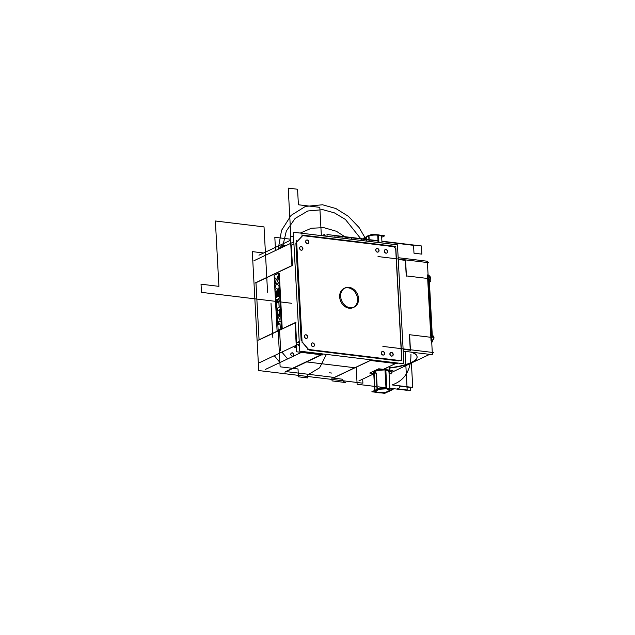 <?xml version="1.0" encoding="UTF-8"?>
<svg xmlns="http://www.w3.org/2000/svg" width="635" height="635" viewBox="0 0 635 635"><rect width="100%" height="100%" fill="white"/><g stroke="black" fill="none" stroke-linecap="round" stroke-linejoin="round"><path stroke-width="0.95" d="M306.991 239.974A1.865 1.5 -115.3 0 1 308.15 243.467A1.865 1.5 -115.3 0 1 307.181 243.515M293.545 236.657L290.338 236.276L291.949 266.009M292.41 265.343L291.322 245.181M296.585 240.57L302.109 342.527M293.822 241.879L253.936 260.739M299.347 343.829L259.461 362.696M295.521 322.683L296.608 342.781M296.624 343.106L299.236 341.868M301.165 340.646L295.878 243.014M293.934 243.84L291.314 245.07M291.933 265.724L255.969 282.734L259.064 339.765L255.969 282.734L259.064 339.765L255.969 282.734L291.933 265.724L255.969 282.734L291.933 265.724L255.969 282.734L259.064 339.765M259.072 339.923L295.029 322.913M322.636 354.941L296.593 351.782L294.989 322.048M322.104 354.306L304.776 352.211M299.49 346.519L297.831 344.543M358.894 380.913L373.634 373.944M383.405 369.316L396.891 362.942M401.542 360.743L307.792 349.377M265.152 369.546L303.149 351.576M370.935 360.228L394.359 363.069L395.089 362.72L394.359 363.069L370.935 360.228L394.359 363.069L395.089 362.72L394.359 363.069L370.935 360.228L394.359 363.069L395.089 362.72M398.915 360.91L309.039 350.02M304.951 351.798L304.221 352.139M321.151 354.759L285.655 371.546M286.179 371.61L334.304 377.444L370.245 360.45L334.304 377.444L286.179 371.61L334.304 377.444L286.179 371.61L334.304 377.444L370.245 360.45L334.304 377.444L370.245 360.45L397.764 363.784L397.724 363.037M395.811 247.92L401.884 360.069M401.582 357.68L395.78 250.452M397.462 244.848L293.299 232.219L299.744 351.163L403.908 363.791L397.462 244.848M308.316 349.44L302.077 342.019M296.664 242.054L302.585 235.617M302.665 235.625L392.478 246.515M392.724 246.547A3.397 2.73 -115.3 0 1 395.764 250.158A3.397 2.73 64.7 0 0 392.724 246.547A3.397 2.73 -115.3 0 1 395.764 250.158A3.397 2.73 64.7 0 0 392.724 246.547A3.397 2.73 64.7 0 1 395.764 250.158M401.598 357.989A3.397 2.73 -115.3 0 1 400.399 360.609A3.397 2.73 64.7 0 0 401.598 357.989A3.397 2.73 -115.3 0 1 400.399 360.609A3.397 2.73 64.7 0 0 401.598 357.989A3.397 2.73 64.7 0 1 400.399 360.609A3.397 2.73 -115.3 0 0 401.741 357.608M391.549 356.124A1.865 1.5 64.7 0 0 391.358 352.528A1.865 1.5 64.7 0 0 391.549 356.124A1.865 1.5 64.7 0 0 391.358 352.528A1.865 1.5 64.7 0 0 391.549 356.124A1.865 1.5 64.7 0 0 391.358 352.528A1.865 1.5 64.7 0 0 391.549 356.124A1.865 1.5 64.7 0 0 391.358 352.528A1.865 1.5 64.7 0 0 391.549 356.124A1.865 1.5 64.7 0 0 391.358 352.528A1.865 1.5 64.7 0 0 391.549 356.124M306.022 338.455A1.865 1.5 64.7 0 0 305.824 334.859A1.865 1.5 64.7 0 0 306.022 338.455A1.865 1.5 64.7 0 0 305.824 334.859A1.865 1.5 64.7 0 0 306.022 338.455A1.865 1.5 64.7 0 0 305.824 334.859A1.865 1.5 64.7 0 0 306.022 338.455A1.865 1.5 64.7 0 0 305.824 334.859A1.865 1.5 64.7 0 0 306.022 338.455A1.865 1.5 64.7 0 0 305.824 334.859A1.865 1.5 64.7 0 0 306.022 338.455M385.778 249.595A1.865 1.5 64.7 0 0 385.977 253.19A1.865 1.5 64.7 0 0 385.778 249.595A1.865 1.5 64.7 0 0 385.977 253.19A1.865 1.5 64.7 0 0 385.778 249.595A1.865 1.5 64.7 0 0 385.977 253.19A1.865 1.5 64.7 0 0 385.778 249.595A1.865 1.5 64.7 0 0 385.977 253.19A1.865 1.5 64.7 0 0 385.778 249.595A1.865 1.5 64.7 0 0 385.977 253.19A1.865 1.5 64.7 0 0 385.778 249.595M301.046 246.634A1.865 1.5 64.7 0 0 301.244 250.222A1.865 1.5 64.7 0 0 301.046 246.634A1.865 1.5 64.7 0 0 301.244 250.222A1.865 1.5 64.7 0 0 301.046 246.634A1.865 1.5 64.7 0 0 301.244 250.222A1.865 1.5 64.7 0 0 301.046 246.634A1.865 1.5 64.7 0 0 301.244 250.222A1.865 1.5 64.7 0 0 301.046 246.634A1.865 1.5 64.7 0 0 301.244 250.222A1.865 1.5 64.7 0 0 301.046 246.634M312.658 342.995A1.865 1.5 64.7 0 0 312.857 346.583A1.865 1.5 64.7 0 0 312.658 342.995A1.865 1.5 64.7 0 0 312.857 346.583A1.865 1.5 64.7 0 0 312.658 342.995A1.865 1.5 64.7 0 0 312.857 346.583A1.865 1.5 64.7 0 0 312.658 342.995A1.865 1.5 64.7 0 0 312.857 346.583A1.865 1.5 64.7 0 0 312.658 342.995A1.865 1.5 64.7 0 0 312.857 346.583A1.865 1.5 64.7 0 0 312.658 342.995M382.77 351.488A1.865 1.5 64.7 0 0 382.961 355.084A1.865 1.5 64.7 0 0 382.77 351.488A1.865 1.5 64.7 0 0 382.961 355.084A1.865 1.5 64.7 0 0 382.77 351.488A1.865 1.5 64.7 0 0 382.961 355.084A1.865 1.5 64.7 0 0 382.77 351.488A1.865 1.5 64.7 0 0 382.961 355.084A1.865 1.5 64.7 0 0 382.77 351.488A1.865 1.5 64.7 0 0 382.961 355.084A1.865 1.5 64.7 0 0 382.77 351.488M307.086 240.062A1.865 1.5 64.7 0 0 307.284 243.649A1.865 1.5 64.7 0 0 307.086 240.062A1.865 1.5 64.7 0 0 307.284 243.649A1.865 1.5 64.7 0 0 307.086 240.062A1.865 1.5 64.7 0 0 307.284 243.649A1.865 1.5 64.7 0 0 307.086 240.062A1.865 1.5 64.7 0 0 307.284 243.649A1.865 1.5 64.7 0 0 307.086 240.062A1.865 1.5 64.7 0 0 307.284 243.649M377.198 248.555A1.865 1.5 64.7 0 0 377.388 252.151A1.865 1.5 64.7 0 0 377.198 248.555A1.865 1.5 64.7 0 0 377.388 252.151A1.865 1.5 64.7 0 0 377.198 248.555A1.865 1.5 64.7 0 0 377.388 252.151A1.865 1.5 64.7 0 0 377.198 248.555A1.865 1.5 64.7 0 0 377.388 252.151A1.865 1.5 64.7 0 0 377.198 248.555A1.865 1.5 64.7 0 0 377.388 252.151A1.865 1.5 64.7 0 0 377.198 248.555M348.051 287.79A10.612 8.549 64.7 0 0 339.661 296.918A10.612 8.549 64.7 0 0 349.155 308.213A10.612 8.549 64.7 0 0 357.545 299.085A10.612 8.549 64.7 0 0 348.051 287.79A10.612 8.549 64.7 0 0 339.661 296.918A10.612 8.549 64.7 0 0 349.155 308.213A10.612 8.549 64.7 0 0 357.545 299.085A10.612 8.549 64.7 0 0 348.051 287.79A10.612 8.549 64.7 0 0 339.661 296.918A10.612 8.549 64.7 0 0 349.155 308.213A10.612 8.549 64.7 0 0 357.545 299.085A10.612 8.549 64.7 0 0 348.051 287.79A10.612 8.549 64.7 0 0 339.661 296.918A10.612 8.549 64.7 0 0 349.155 308.213A10.612 8.549 64.7 0 0 357.545 299.085A10.612 8.549 64.7 0 0 348.051 287.79A10.612 8.549 64.7 0 0 339.661 296.918A10.612 8.549 64.7 0 0 349.155 308.213A10.612 8.549 64.7 0 0 357.545 299.085A10.612 8.549 64.7 0 0 348.051 287.79M296.251 342.948L299.22 341.543M302.062 341.717L308.586 349.48M304.252 352.457L305.514 351.861M302.927 235.347L296.672 242.157M293.934 243.943L290.965 245.348M395.343 246.372L301.601 235.013M258.953 255.183L290.552 240.236M263.596 252.984L252.293 251.611L258.739 370.554L362.902 383.183L362.68 379.119M279.995 362.529L274.256 355.695M432.324 353.123L433.514 352.56L382.889 346.416M429.697 354.362L391.684 372.34M412.313 352.258A36.52 9.803 -3.1 0 1 389.184 367.816A36.52 9.803 176.9 0 0 412.313 352.258A36.52 9.803 -3.1 0 1 389.184 367.816A36.52 9.803 176.9 0 0 412.313 352.258A36.52 9.803 176.9 0 1 389.184 367.816M403.122 349.361L410.266 350.226M411.218 352.123A36.52 9.803 -3.1 0 1 417.092 357.029A36.52 9.803 -3.1 0 1 389.199 368.117M431.022 340.4A3.397 2.73 64.7 0 0 432.562 340.249A3.397 2.73 64.7 0 0 433.943 337.217L433.34 337.502M432.562 340.249L431.197 340.487L433.26 339.733L433.967 337.526L432.514 340.265M428.093 275.003A3.397 0.913 -3.1 0 1 429.046 275.582L429.054 275.741M431.871 341.63L431.903 342.162A3.397 0.913 -3.1 0 0 432.618 341.559A3.397 0.913 -3.1 0 0 431.665 340.979M428.974 275.558L427.474 274.907L428.966 275.399L428.514 276.122M431.633 340.503L432.403 354.695L403.217 351.155M431.633 340.463L427.347 261.239L398.161 257.699M410.242 349.734L409.432 334.701M409.607 334.724L430.855 337.296L409.607 334.724L430.855 337.296L409.607 334.724L430.855 337.296L427.665 278.479L406.416 275.908M406.241 275.884L405.4 260.358L398.256 259.493L405.4 260.358L406.241 275.884L405.4 260.358L398.256 259.493L405.4 260.358L406.241 275.884L405.4 260.358L398.256 259.493M409.583 334.312L410.456 350.456M433.03 339.916A3.397 1.802 96.9 0 0 433.324 337.304L431.451 337.074M433.014 339.963A3.397 1.802 96.9 0 1 431.705 341.725L432.324 341.217M432.816 340.082L432.578 340.868M431.562 341.717L432.808 340.114M427.45 263.255L428.649 262.692L378.023 256.556M429.268 279.725L430.792 279.011A3.397 2.73 -115.3 0 0 427.482 275.074M429.085 276.376A3.397 1.802 96.9 0 1 430.165 279.09L428.3 278.86M429.498 276.725L430.022 278.765M405.559 259.969L406.432 276.114M429.403 282.186L430.411 281.702A2.548 2.048 -115.3 0 0 429.236 279.162M433.173 337.28L433.38 336.304L433.245 337.288A2.548 2.048 64.7 0 0 433.348 335.994L432.34 336.471M391.763 373.912L389.072 373.586M395.93 250.38A3.397 2.73 64.7 0 0 392.628 246.444M395.93 250.079C395.653 248.071 394.637 246.872 392.89 246.467L392.803 246.507C394.549 246.912 395.565 248.11 395.843 250.119L395.93 250.079M385.683 249.507A1.865 1.5 -115.3 0 1 386.842 253A1.865 1.5 -115.3 0 1 385.874 253.055M386.405 253.119A1.865 1.5 -115.3 0 1 385.247 249.626A1.865 1.5 -115.3 0 1 386.215 249.571M377.103 248.468A1.865 1.5 -115.3 0 1 378.262 251.96A1.865 1.5 -115.3 0 1 377.293 252.016M377.825 252.079A1.865 1.5 -115.3 0 1 376.666 248.587A1.865 1.5 -115.3 0 1 377.634 248.531M378.365 235.021L380.119 235.236A7.644 2.056 -3.1 0 0 377.698 234.783L378.111 242.499M366.49 236.799A7.644 2.056 -3.1 0 1 369.641 235.307L366.681 236.561M375.539 234.68A7.644 2.056 -3.1 0 1 378.508 234.887L378.92 242.594M375.563 234.688L377.865 234.966M368.864 235.672L366.736 236.68M368.983 235.855L369.284 241.427L368.983 235.855A7.644 2.056 -3.1 0 1 378.127 235.204A7.644 2.056 176.9 0 0 368.983 235.855L369.284 241.427L368.983 235.855A7.644 2.056 -3.1 0 1 378.127 235.204L378.523 242.546L378.127 235.204A7.644 2.056 176.9 0 0 368.983 235.855A7.644 2.056 -3.1 0 1 378.127 235.204L378.523 242.546L378.127 235.204A7.644 2.056 176.9 0 1 381.659 236.728A7.644 2.056 176.9 0 0 377.714 235.164M378.397 235.244A7.644 2.056 176.9 0 0 368.744 235.934M369.237 235.41L368.689 235.339L369.014 241.395M366.792 236.466L366.665 241.109M366.935 241.141L366.705 236.934L366.935 241.141M381.691 237.26L384.77 235.799L371.896 234.244L363.537 238.196L366.451 238.546M389.39 371.642L385.651 369.872L389.382 371.483L389.009 372.356A8.064 2.167 176.9 0 0 389.39 371.642A8.064 2.167 176.9 0 0 385.231 369.983L385.151 368.498M389.382 371.562L388.993 372.197M373.277 372.515L373.737 373.182A8.064 2.167 176.9 0 1 373.277 372.515L377.396 370.221L385.651 369.872L377.404 370.38L373.277 372.507A8.064 2.167 176.9 0 1 377.634 370.34A8.064 2.167 176.9 0 1 386.08 370.086L385.977 368.102M373.729 373.023L373.277 372.435M373.674 373.523L369.737 373.047L378.738 368.784L392.906 370.507L389.033 372.332M388.985 372.054A8.064 2.167 176.9 0 0 389.366 371.491A8.064 2.167 176.9 0 1 388.985 372.054A8.064 2.167 176.9 0 0 389.366 371.491A8.064 2.167 176.9 0 1 388.985 372.054M389.374 371.411A8.064 2.167 176.9 0 0 385.643 369.729A8.064 2.167 176.9 0 0 377.277 370.102A8.064 2.167 176.9 0 0 373.269 372.285A8.064 2.167 176.9 0 1 377.277 370.102A8.064 2.167 176.9 0 1 385.643 369.729A8.064 2.167 176.9 0 0 377.277 370.102A8.064 2.167 176.9 0 0 373.269 372.285A8.064 2.167 176.9 0 1 377.277 370.102A8.064 2.167 176.9 0 1 385.643 369.729A8.064 2.167 176.9 0 1 389.374 371.411A8.064 2.167 176.9 0 0 385.643 369.729A8.064 2.167 176.9 0 1 389.374 371.411M373.293 372.356A8.064 2.167 176.9 0 0 373.721 372.88A8.064 2.167 176.9 0 1 373.293 372.356A8.064 2.167 176.9 0 0 373.721 372.88A8.064 2.167 176.9 0 1 373.293 372.356M373.928 372.658A7.644 2.056 -3.1 0 1 374.031 371.531A7.644 2.056 -3.1 0 0 373.928 372.658A7.644 2.056 -3.1 0 1 374.031 371.531A7.644 2.056 -3.1 0 0 373.928 372.658A7.644 2.056 -3.1 0 1 374.031 371.531M377.849 392.66A7.644 2.056 176.9 0 0 385.858 392.422A7.644 2.056 176.9 0 0 389.977 390.358A7.644 2.056 176.9 0 0 386.032 388.787L385.016 369.967M385.826 370.054L386.842 388.882A7.644 2.056 176.9 0 0 378.841 389.12A7.644 2.056 176.9 0 0 374.713 391.184L378.619 389.001L386.437 388.676L389.977 390.358L386.445 388.826L377.293 389.35L375.023 390.557C374.198 391.565 375.269 392.279 378.246 392.708L386.064 392.374L389.977 390.358M389.969 390.279L385.929 392.247L378.246 392.708L374.713 391.104M378.603 392.486A7.469 2.008 -3.1 0 1 374.944 390.66L374.713 391.184A7.644 2.056 176.9 0 0 378.658 392.755M377.047 389.176A7.644 2.056 -3.1 0 1 377.785 388.969M384.223 388.31A7.644 2.056 -3.1 0 1 386.699 388.493M377.285 389.112A7.644 2.056 -3.1 0 1 377.762 388.985A7.644 2.056 176.9 0 0 377.285 389.112L376.428 373.34L377.285 389.112A7.644 2.056 -3.1 0 1 377.762 388.985A7.644 2.056 176.9 0 0 377.285 389.112L376.428 373.34L374.928 371.808L374.15 374.42L374.928 371.808L374.15 374.42L374.928 371.808L376.428 373.34L374.928 371.808L376.428 373.34L377.285 389.112A7.644 2.056 176.9 0 1 377.762 388.985M384.278 388.31A7.644 2.056 -3.1 0 1 386.429 388.461A7.644 2.056 -3.1 0 1 388.191 388.787A7.644 2.056 176.9 0 0 386.429 388.461A7.644 2.056 176.9 0 0 384.278 388.31A7.644 2.056 -3.1 0 1 386.429 388.461L385.429 370.007L386.429 388.461A7.644 2.056 176.9 0 0 384.278 388.31A7.644 2.056 176.9 0 1 386.429 388.461A7.644 2.056 -3.1 0 1 388.191 388.787A7.644 2.056 176.9 0 0 386.429 388.461L385.429 370.007L386.429 388.461A7.644 2.056 176.9 0 1 388.191 388.787M386.016 388.406A7.644 2.056 -3.1 0 1 388.223 388.795M389.66 389.819A7.469 2.008 -3.1 0 1 386.334 392.057A7.469 2.008 -3.1 0 1 377.944 392.406M374.944 390.66A7.477 2.008 176.9 0 0 378.325 392.462A7.477 2.008 176.9 0 1 374.944 390.66A7.477 2.008 176.9 0 0 378.325 392.462A7.477 2.008 176.9 0 1 374.944 390.66A7.477 2.008 176.9 0 0 378.325 392.462A7.477 2.008 176.9 0 0 386.509 392.017A7.477 2.008 176.9 0 0 389.676 389.827A7.477 2.008 176.9 0 1 386.509 392.017A7.477 2.008 176.9 0 1 378.325 392.462A7.477 2.008 176.9 0 0 386.509 392.017A7.477 2.008 176.9 0 0 389.676 389.827A7.477 2.008 176.9 0 1 386.509 392.017A7.477 2.008 176.9 0 1 378.325 392.462A7.477 2.008 176.9 0 0 386.509 392.017A7.477 2.008 176.9 0 0 389.676 389.827M373.864 374.071L374.761 390.636L376.333 390.827M375.007 390.192L374.166 374.713L375.007 390.192M377.793 389.652L375.237 390.382M374.825 371.721A2.119 1.127 -83.1 0 0 373.658 374.658M374.682 371.777L373.674 374.364L374.682 371.777M374.491 371.88A2.119 1.127 96.9 0 1 375.023 371.713A2.119 1.127 96.9 0 1 375.912 373.594M375.896 390.914L378.516 389.676M376.142 372.991L377.039 389.557L378.611 389.747M377.841 389.342L378.325 389.398M387.485 392.033L384.731 393.335L380.817 392.859M376.214 392.303L371.856 391.779L375.436 390.08M389.636 391.017L393.089 389.382L380.214 387.818L376.468 389.596M375.499 390.049L376.38 389.636M333.399 377.984L371.3 360.053M292.886 265.12L254.976 283.051M295.981 322.302L258.072 340.233M322.85 354.266L284.94 372.197M350.718 307.792A10.612 8.549 -115.3 0 1 341.122 299.172A10.612 8.549 -115.3 0 1 345.067 287.933A10.612 8.549 -115.3 0 1 349.615 287.409M348.488 287.274A10.612 8.549 -115.3 0 1 358.084 295.894A10.612 8.549 -115.3 0 1 354.147 307.126A10.612 8.549 -115.3 0 1 349.591 307.658M391.263 352.441A1.865 1.5 -115.3 0 1 392.422 355.933A1.865 1.5 -115.3 0 1 391.454 355.989M391.985 356.052A1.865 1.5 -115.3 0 1 390.827 352.56A1.865 1.5 -115.3 0 1 391.787 352.504M305.729 334.772A1.865 1.5 -115.3 0 1 306.888 338.264A1.865 1.5 -115.3 0 1 305.919 338.312M306.451 338.376A1.865 1.5 -115.3 0 1 305.292 334.883A1.865 1.5 -115.3 0 1 306.26 334.835M301.673 250.15A1.865 1.5 -115.3 0 1 300.514 246.658A1.865 1.5 -115.3 0 1 301.482 246.61M300.95 246.547A1.865 1.5 -115.3 0 1 302.109 250.039A1.865 1.5 -115.3 0 1 301.141 250.087M313.293 346.512A1.865 1.5 -115.3 0 1 312.126 343.019A1.865 1.5 -115.3 0 1 313.095 342.971M312.571 342.908A1.865 1.5 -115.3 0 1 313.73 346.4A1.865 1.5 -115.3 0 1 312.761 346.448M383.397 355.013A1.865 1.5 -115.3 0 1 382.238 351.52A1.865 1.5 -115.3 0 1 383.207 351.465M382.675 351.401A1.865 1.5 -115.3 0 1 383.834 354.894A1.865 1.5 -115.3 0 1 382.865 354.949M307.713 243.578A1.865 1.5 -115.3 0 1 306.554 240.086A1.865 1.5 -115.3 0 1 307.523 240.038M278.686 273.637L279.289 273.36L278.686 273.637L279.289 273.36L278.686 273.637L279.289 273.36L278.686 273.637L279.289 273.36L282.21 328.533L277.685 330.652L282.21 328.533L279.289 273.36L282.21 328.533L277.685 330.652L282.21 328.533L279.289 273.36L282.21 328.533L277.685 330.652L282.21 328.533L279.289 273.36L282.21 328.533L277.662 330.295M279.892 286.472L279.749 283.742L279.892 286.472L279.749 283.742L279.892 286.472L279.368 286.409L279.892 286.472L279.368 286.409L279.892 286.472L279.622 283.726M279.725 283.678L279.178 282.9M278.955 278.709L279.273 277.447M279.416 277.392L279.265 274.558L278.733 274.487L279.265 274.558L278.733 274.487L279.265 274.558L279.416 277.392L279.265 274.558M279.971 297.871A2.715 1.437 -83.1 0 0 280.384 295.791A2.715 1.437 96.9 0 1 279.971 297.871A2.715 1.437 -83.1 0 0 280.384 295.791A2.715 1.437 96.9 0 1 279.971 297.871A2.715 1.437 -83.1 0 0 280.384 295.791M280.376 295.632L279.852 295.569L280.376 295.632L279.852 295.569L280.376 295.632L279.971 287.877L279.44 287.814L279.971 287.877L279.44 287.814L279.971 287.877L280.376 295.632L279.971 287.877M280.591 309.562L281.019 309.364M281.099 309.229L280.71 301.927L281.099 309.229L280.71 301.927L281.099 309.229L280.567 309.166L281.099 309.229L280.567 309.166L281.099 309.229L280.71 301.927A2.715 1.437 -83.1 0 0 280.091 300.172A2.715 1.437 96.9 0 1 280.71 301.927L280.186 301.863L280.71 301.927A2.715 1.437 -83.1 0 0 280.091 300.172A2.715 1.437 96.9 0 1 280.71 301.927A2.715 1.437 -83.1 0 0 280.091 300.172M281.662 319.81L281.13 319.746L281.662 319.81L281.13 319.746L281.662 319.81L281.17 310.507L280.638 310.444L281.17 310.507L280.638 310.444L281.17 310.507L281.662 319.81L281.17 310.507M282.067 327.414L281.829 322.985L282.067 327.414L281.829 322.985L282.067 327.414L281.535 327.35L282.067 327.414L281.535 327.35L282.067 327.414L281.829 322.985A2.334 1.23 -83.1 0 0 281.218 321.413A2.334 1.23 96.9 0 1 281.829 322.985L281.297 322.921L281.829 322.985A2.334 1.23 -83.1 0 0 281.218 321.413A2.334 1.23 96.9 0 1 281.829 322.985A2.334 1.23 -83.1 0 0 281.218 321.413M281.551 327.747L282.019 327.533M279.265 274.431L278.535 274.344L276.503 280.011L274.304 276.884M274.407 276.955L276.527 279.956M276.598 279.908L278.527 274.526M279.471 277.471L278.741 277.376L278.551 274.463L279.313 274.495M278.646 274.479L278.797 277.312M279.487 277.4L278.757 277.305L277.36 281.202L279.09 283.654L279.821 283.742M278.781 277.392L277.431 281.13M279.106 283.599L277.439 281.13M279.765 283.75L279.217 283.678M279.956 286.544L279.225 286.456L279.067 283.599L279.805 283.686M279.13 283.67L279.273 286.401M279.813 286.528L279.368 286.472M279.908 286.655L279.178 286.568L276.646 282.98M279.146 286.448L276.749 283.059M274.899 288.068L276.733 282.956M276.733 283.107L274.987 287.972M274.685 285.044L274.844 288.012M274.891 287.885L274.741 285.107L274.891 287.885L274.741 285.107L274.891 287.885L274.741 285.107L275.868 281.924L274.741 285.107M274.733 285.107L275.868 281.924M275.836 281.861L274.677 285.099M274.32 277.114L274.479 279.844L275.884 281.861M274.391 279.797L275.836 281.837M274.463 279.789L275.868 281.805L274.447 279.789M274.256 276.987L274.407 279.844M281.591 328.454L277.066 330.581L274.137 275.407L278.67 273.28L274.137 275.407L276.122 312.777L274.137 275.407L278.67 273.28L274.137 275.407L276.122 312.777L274.137 275.407L278.67 273.28L274.137 275.407L276.122 312.777L274.137 275.407L278.67 273.28L281.591 328.454L277.066 330.581L276.122 312.785L277.066 330.581L276.122 312.785L277.066 330.581L276.122 312.785L277.066 330.581L281.591 328.454L278.67 273.28L281.591 328.454L277.066 330.581L281.591 328.454L278.67 273.28L281.591 328.454L277.066 330.581L281.591 328.454L278.67 273.28L281.591 328.454M275.011 291.155A1.945 1.024 96.9 0 1 275.987 288.719L276.352 288.576A1.945 1.024 -83.1 0 1 277.487 289.822A1.945 1.024 -83.1 0 0 276.352 288.576L276.003 288.742A1.945 1.024 -83.1 0 0 275.058 291.1L275.447 298.347A1.945 1.024 -83.1 0 0 276.59 299.728L278.44 298.855A2.715 1.437 -83.1 0 0 279.765 295.712A2.715 1.437 -83.1 0 1 278.44 298.855L276.59 299.728A1.945 1.024 96.9 0 1 276.201 299.784A1.945 1.024 96.9 0 1 275.384 298.275M279.757 295.561L279.352 287.806M279.225 287.766L278.209 288.369M278.249 288.369L278.638 295.759M278.606 295.91A1.714 0.905 96.9 0 1 277.916 296.847A1.714 0.905 -83.1 0 0 278.606 295.91A1.714 0.905 96.9 0 1 277.916 296.847A1.714 0.905 96.9 0 0 278.606 295.91L278.186 288.163M277.852 296.712L277.495 289.957M276.431 290.957L276.757 297.188L276.336 297.386L276.757 297.196L276.249 297.402M276.281 297.251L275.963 291.386M276.487 291.084L276.804 297.077M277.011 302.76L278.352 302.133A0.968 0.516 96.9 0 1 278.948 302.847L279.178 307.261M279.13 307.38L277.606 308.221M277.654 308.229L277.765 310.356M281.162 309.38L277.828 310.491L280.432 309.269L280.027 301.696L280.765 301.784M280.479 309.15L280.091 301.847A2.715 1.437 -83.1 0 0 278.495 299.918L276.431 300.887A1.556 0.826 -83.1 0 0 275.677 302.768L276.122 311.126M276.138 311.245L276.923 310.88M276.185 311.261L276.947 310.904L276.185 311.261L276.947 310.904L276.185 311.261L276.947 310.904L276.566 303.784M276.995 310.785L276.63 303.935A0.968 0.516 96.9 0 1 277.098 302.752A0.968 0.516 -83.1 0 0 276.63 303.935L276.995 310.785L276.63 303.935A0.968 0.516 96.9 0 1 277.098 302.752A0.968 0.516 96.9 0 0 276.582 303.99M277.13 302.736L278.336 302.173M277.836 321.239L277.36 312.325M277.241 312.293L276.209 312.769L277.241 312.293L276.209 312.769L276.685 321.715L276.209 312.769L277.241 312.293L276.209 312.769L276.685 321.715M277.955 313.976L278.106 316.794L277.955 313.976L278.106 316.794L277.955 313.976L278.106 316.794L280.011 320.278M281.043 319.738L280.551 310.436M280.424 310.396L279.432 310.864M279.376 311.039L279.67 316.5M279.543 316.54L278.051 313.825M281.448 327.342L281.21 322.913A2.334 1.23 -83.1 0 0 279.837 321.254L278.44 321.913M278.384 322.088L278.503 324.239M278.559 324.374L279.987 323.826M280.051 323.763L280.265 327.827M280.329 327.962L281.4 327.462M277.765 322.231L276.701 322.85M276.741 322.858L276.86 325.009M276.916 325.144L277.963 324.652M278.011 324.533L277.892 322.262M275.058 291.1L275.447 298.347L275.058 291.1A1.945 1.024 -83.1 0 1 276.003 288.742A1.945 1.024 -83.1 0 0 275.058 291.1L275.447 298.347L275.058 291.1A1.945 1.024 -83.1 0 1 276.003 288.742L276.352 288.576A1.945 1.024 -83.1 0 1 277.487 289.822A1.945 1.024 -83.1 0 0 276.352 288.576L275.915 288.75M276.265 288.584A1.945 1.024 96.9 0 1 276.63 288.512A1.945 1.024 96.9 0 1 277.439 290.012M277.812 296.91L277.431 289.814M278.598 295.751A1.714 0.905 96.9 0 1 277.82 296.855M279.273 287.711L278.201 288.211M280.448 295.799L279.71 295.704L279.281 287.639L280.019 287.726M280.432 295.561L279.844 295.489M279.702 295.465A2.715 1.437 96.9 0 1 278.336 298.871M279.964 297.704L280.313 295.775M276.495 299.736L278.424 298.831M274.995 290.949L275.399 298.49M276.233 297.434L275.9 291.211L276.416 290.997M278.884 302.752L279.13 307.348L277.606 308.062M278.281 302.165A0.968 0.516 96.9 0 1 278.487 302.117A0.968 0.516 96.9 0 1 278.892 302.903M275.614 302.593L276.082 311.356M275.63 302.831A1.556 0.826 96.9 0 1 276.416 300.863L278.495 299.918L276.431 300.887A1.556 0.826 -83.1 0 0 275.677 302.768A1.556 0.826 -83.1 0 1 276.431 300.887A1.556 0.826 -83.1 0 0 275.677 302.768M278.479 299.895L276.336 300.895M280.773 302.014L280.186 301.942M278.392 299.934A2.715 1.437 96.9 0 1 278.908 299.831A2.715 1.437 96.9 0 1 280.043 301.927M280.757 301.927L280.099 300.252M281.162 309.324L277.717 310.507M277.59 308.102L277.717 310.483M276.146 312.587L276.638 321.953M276.852 312.872L276.114 312.785L277.289 312.229M277.789 321.413L277.297 312.142M279.551 316.651L277.963 313.761M280.472 310.34L279.329 310.872L279.614 316.603M281.726 320.008L280.995 319.913L280.479 310.237L281.218 310.332M278.027 316.77L279.995 320.334M277.892 313.857L278.051 316.849M281.884 323.064L281.305 322.993M279.741 321.27A2.334 1.23 96.9 0 1 280.186 321.175A2.334 1.23 96.9 0 1 281.154 322.977M281.876 322.993L281.226 321.477M282.123 327.509L281.392 327.422L281.146 322.818L281.884 322.905M282.107 327.525L280.233 327.97L279.995 323.675L278.455 324.231M279.821 321.231L278.336 321.929L278.455 324.358M277.955 324.588L277.828 322.191L276.693 322.699M276.828 325.152L277.94 324.628M276.685 322.731L276.812 325.128M430.855 337.296L427.665 278.479M385.572 368.292L385.643 369.626L385.572 368.292M278.638 249.063L282.083 245.316L285.639 245.745L282.083 245.316L285.639 245.745L282.083 245.316L285.639 245.745L282.083 245.316L278.638 249.063M405.09 351.377L407.202 390.327L405.09 351.377L407.202 390.327L389.866 388.231M385.977 387.755L378.452 386.842M376.88 386.651L357.124 384.262L376.88 386.651L357.124 384.262L356.187 367.094M306.157 361.855L354.989 367.768M287.631 358.918L281.884 352.084L287.631 358.918M279.559 330.073L280.678 350.647L279.575 330.224M294.759 345.996L296.386 347.932L294.759 345.996M299.966 352.195L300.498 352.83L299.966 352.195M292.354 356.283C294.322 355.33 294.251 354.132 292.156 352.687C290.195 353.639 290.258 354.838 292.354 356.283C294.322 355.33 294.251 354.132 292.156 352.687C290.195 353.639 290.258 354.838 292.354 356.283C294.322 355.33 294.251 354.132 292.156 352.687C290.195 353.639 290.258 354.838 292.354 356.283C294.322 355.33 294.251 354.132 292.156 352.687C290.195 353.639 290.258 354.838 292.354 356.283C294.322 355.33 294.251 354.132 292.156 352.687C290.195 353.639 290.258 354.838 292.354 356.283C294.322 355.33 294.251 354.132 292.156 352.687C290.195 353.639 290.258 354.838 292.354 356.283M291.616 303.276L280.773 301.966M280.035 301.879L201.478 292.354L280.035 301.879L201.478 292.354L201.033 284.186L218.916 286.353L215.376 220.996L264.025 226.893L267.565 292.251M201.478 292.354L201.033 284.186L218.916 286.353L215.376 220.996L264.025 226.893L215.376 220.996L218.916 286.353L201.033 284.186L201.478 292.354M327.081 236.315L326.977 234.521L327.081 236.315L326.977 234.521L368.919 239.609M370.491 239.8L378.015 240.713M381.905 241.181L421.41 245.967L381.905 241.181L421.41 245.967L421.854 254.143L413.988 253.182L413.56 245.34L381.921 241.506M378.031 241.038L370.507 240.125M368.935 239.935L334.867 235.807L368.935 239.935L334.867 235.807L334.947 237.268M421.41 245.967L421.854 254.143L413.988 253.182L413.56 245.34L413.988 253.182L421.854 254.143L421.41 245.967M271.002 303.212L272.867 337.733L271.002 303.212M354.806 367.744L306.681 361.918M342.098 238.133L342.019 236.672L342.098 238.133L342.019 236.672L351.361 237.808L351.441 239.268M342.019 236.672L351.361 237.808L342.019 236.672M411.377 362.434L412.726 387.429L392.097 384.929C404.797 380.436 411.075 370.213 410.932 354.259C411.075 370.213 404.797 380.436 392.097 384.929C404.797 380.436 411.075 370.213 410.932 354.259C411.075 370.213 404.797 380.436 392.097 384.929C404.797 380.436 411.075 370.213 410.932 354.259C411.075 370.213 404.797 380.436 392.097 384.929L412.726 387.429L392.097 384.929L412.726 387.429L392.097 384.929L412.726 387.429L411.377 362.434M427.474 274.899L431.046 340.876L427.474 274.899M297.561 189.246L298.402 204.764L319.826 207.359L321.35 235.617L319.826 207.359L321.35 235.617L319.826 207.359L321.35 235.617L319.826 207.359L298.402 204.764L319.826 207.359L298.402 204.764L319.826 207.359L298.402 204.764L297.561 189.246L298.402 204.764L297.561 189.246L298.402 204.764L297.561 189.246L288.219 188.111L297.561 189.246M290.83 236.331L288.219 188.111L290.83 236.331M326.406 354.394L319.627 367.792L307.618 374.991L319.627 367.792L326.406 354.394L319.627 367.792L307.618 374.991L307.777 377.952L298.442 376.825L298.013 368.983L280.13 366.816L276.59 301.458M307.618 374.991L307.777 377.952L298.442 376.825L298.013 368.983L280.13 366.816L298.013 368.983L298.442 376.825L307.777 377.952L307.618 374.991M293.378 346.654L296.394 348.067M399.852 386.167L410.599 387.469L410.758 390.438L397.169 388.787C398.772 388.834 399.669 387.961 399.852 386.167L410.599 387.469L410.758 390.438L397.169 388.787C398.772 388.834 399.669 387.961 399.852 386.167L410.599 387.469L410.758 390.438L397.169 388.787C398.772 388.834 399.669 387.961 399.852 386.167M275.542 250.523L274.82 237.292L275.542 250.523L274.82 237.292L290.497 239.189M331.907 377.936L342.646 379.238C343.027 381.095 344.035 382.199 345.654 382.548L332.065 380.897L331.907 377.936L342.646 379.238C343.027 381.095 344.035 382.199 345.654 382.548L332.065 380.897L331.907 377.936L342.646 379.238C343.027 381.095 344.035 382.199 345.654 382.548L332.065 380.897L331.907 377.936M331.637 373.055L329.613 372.808M278.138 249.293L281.551 230.362L291.084 215.376L305.411 206.431L322.524 204.772L305.411 206.431L291.084 215.376L281.551 230.362L278.138 249.293L281.551 230.362L291.084 215.376L305.411 206.431L322.524 204.772L335.867 208.534L348.377 216.313L359.053 227.481L367.038 241.157L359.053 227.481L348.377 216.313L335.867 208.534L322.524 204.772L335.867 208.534L348.377 216.313L359.053 227.481L367.038 241.157M362.252 240.578L345.408 219.448L334.431 212.876L322.794 209.669L334.431 212.876L345.408 219.448L362.252 240.578L345.408 219.448L334.431 212.876L322.794 209.669L307.824 210.987L295.124 218.432L286.314 231.045L282.535 247.213L286.314 231.045L295.124 218.432L307.824 210.987L322.794 209.669L307.824 210.987L295.124 218.432L286.314 231.045L282.535 247.213M290.147 243.618L290.695 242.776M300.284 233.069L311.372 228.251L323.763 227.64L311.372 228.251L300.284 233.069L311.372 228.251L323.763 227.64L336.391 231.283L348.147 238.871L336.391 231.283L323.763 227.64L336.391 231.283L348.147 238.871M325.493 236.125L324.128 234.339L325.493 236.125L324.128 234.339L322.937 235.815M279.4 277.463L278.884 277.4M275.447 298.347A1.945 1.024 -83.1 0 0 276.59 299.728A1.945 1.024 -83.1 0 1 275.447 298.347A1.945 1.024 -83.1 0 0 276.59 299.728L278.44 298.855A2.715 1.437 -83.1 0 0 279.765 295.712A2.715 1.437 -83.1 0 1 278.44 298.855L276.59 299.728L278.44 298.855M276.757 297.196L276.336 297.386M278.376 302.157A0.968 0.516 96.9 0 1 278.948 302.847A0.968 0.516 -83.1 0 0 278.376 302.157A0.968 0.516 96.9 0 1 278.948 302.847M280.091 301.847A2.715 1.437 -83.1 0 0 278.495 299.918L276.431 300.887L278.495 299.918A2.715 1.437 -83.1 0 1 280.091 301.847A2.715 1.437 -83.1 0 0 278.495 299.918M277.828 310.491L280.432 309.269M281.21 322.913A2.334 1.23 -83.1 0 0 279.837 321.254A2.334 1.23 -83.1 0 1 281.21 322.913A2.334 1.23 -83.1 0 0 279.837 321.254M276.63 303.935A0.968 0.516 96.9 0 1 277.098 302.752M280.71 301.927L280.186 301.863L280.71 301.927M281.829 322.985L281.297 322.921L281.829 322.985M429.228 278.979L432.379 337.185M381.643 236.355L382 242.967M366.371 237.188L366.585 241.102M389.311 370.07L389.12 366.617M389.906 389.001L388.93 370.991M374.674 390.438L373.824 374.674M373.745 373.205L373.666 371.816M279.146 274.471L278.543 274.399M279.757 286.583L279.154 286.512"/></g></svg>
